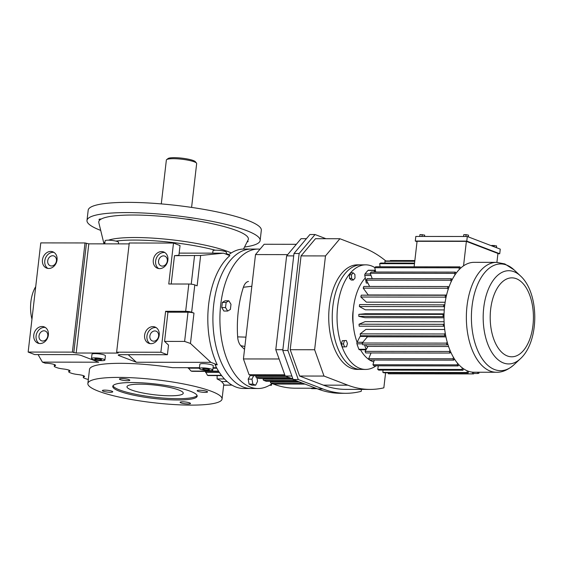 <?xml version="1.0" encoding="UTF-8"?>
<svg xmlns="http://www.w3.org/2000/svg" width="563" height="563" viewBox="0 0 563 563"><rect width="100%" height="100%" fill="white"/><g stroke="black" fill="none" stroke-linecap="round" stroke-linejoin="round"><path stroke-width="0.84" d="M110.362 392.27A5.229 0.894 6.6 0 1 105.028 391.693A5.229 0.894 6.6 0 1 102.367 390.595A5.229 0.894 6.6 0 1 104.76 390.124A5.229 0.894 6.6 0 1 110.102 390.694A5.229 0.894 6.6 0 1 112.755 391.799A5.229 0.894 6.6 0 1 110.362 392.27M121.812 378.561A5.229 0.894 6.6 0 1 127.154 379.131A5.229 0.894 6.6 0 1 129.814 380.236A5.229 0.894 6.6 0 1 127.421 380.708A5.229 0.894 6.6 0 1 122.08 380.138A5.229 0.894 6.6 0 1 119.419 379.033A5.229 0.894 6.6 0 1 121.812 378.561M182.511 401.806A5.229 0.894 6.6 0 1 187.852 402.383A5.229 0.894 6.6 0 1 190.505 403.481A5.229 0.894 6.6 0 1 188.112 403.952A5.229 0.894 6.6 0 1 182.771 403.382A5.229 0.894 6.6 0 1 180.118 402.278A5.229 0.894 6.6 0 1 182.511 401.806M132.206 382.537A42.485 7.27 -173.4 0 0 112.762 386.373A42.485 7.27 -173.4 0 0 134.339 395.325A42.485 7.27 -173.4 0 0 177.725 399.976A42.485 7.27 -173.4 0 0 197.17 396.141A42.485 7.27 -173.4 0 0 175.593 387.189A42.485 7.27 -173.4 0 0 132.206 382.537M118.779 377.4A67.539 11.556 -173.4 0 0 87.87 383.494A67.539 11.556 -173.4 0 0 122.171 397.724A67.539 11.556 -173.4 0 0 191.146 405.114A67.539 11.556 -173.4 0 0 222.054 399.019A67.539 11.556 -173.4 0 0 187.753 384.789A67.539 11.556 -173.4 0 0 118.779 377.4M199.562 390.243A5.229 0.894 6.6 0 1 204.904 390.821A5.229 0.894 6.6 0 1 207.557 391.918A5.229 0.894 6.6 0 1 205.164 392.39A5.229 0.894 6.6 0 1 199.823 391.82A5.229 0.894 6.6 0 1 197.17 390.715A5.229 0.894 6.6 0 1 199.562 390.243M227.121 381.552L221.533 381.545L223.778 384.135L222.054 399.019M221.533 381.545A67.539 11.556 -173.4 0 0 217.107 378.948L224.461 378.955M217.121 375.634L217.107 378.948M221.597 375.57L208.233 375.549L221.653 375.641M208.233 375.549A67.539 11.556 -173.4 0 0 207.473 375.31L205.368 371.418M218.676 371.362L192.222 371.327L218.718 371.432M192.222 371.327A67.539 11.556 -173.4 0 0 191.11 371.087L188.07 367.695M199.464 367.709L172.545 367.674A67.539 11.556 -173.4 0 0 120.412 363.325A67.539 11.556 -173.4 0 0 89.496 369.419L87.87 383.494M113.001 385.754A42.485 7.27 -173.4 0 0 177.873 398.695A42.485 7.27 -173.4 0 0 197.078 395.479M199.372 368.498L199.865 364.233A6.756 1.154 6.6 0 1 204.749 363.684A6.756 1.154 6.6 0 1 212.223 365.021A6.756 1.154 6.6 0 1 213.278 365.788L212.786 370.053A6.756 1.154 6.6 0 1 207.902 370.602A6.756 1.154 6.6 0 1 200.428 369.265A6.756 1.154 6.6 0 1 199.372 368.498A6.756 1.154 6.6 0 1 204.256 367.949A6.756 1.154 6.6 0 1 211.73 369.286A6.756 1.154 6.6 0 1 212.786 370.053M91.495 358.497L91.987 354.233A6.756 1.154 6.6 0 1 96.878 353.684A6.756 1.154 6.6 0 1 104.352 355.014A6.756 1.154 6.6 0 1 105.408 355.788L104.915 360.053A6.756 1.154 6.6 0 1 100.024 360.601A6.756 1.154 6.6 0 1 92.557 359.264A6.756 1.154 6.6 0 1 91.495 358.497A6.756 1.154 6.6 0 1 96.386 357.948A6.756 1.154 6.6 0 1 103.859 359.278A6.756 1.154 6.6 0 1 104.915 360.053M88.342 379.441A8.079 1.379 -173.4 0 1 85.689 378.695L84.527 378.252A8.079 1.379 -173.4 0 1 83.261 377.337A8.079 1.379 -173.4 0 1 83.978 376.865A6.77 1.161 6.6 0 0 84.577 376.478A6.77 1.161 6.6 0 0 83.521 375.704A6.77 1.161 6.6 0 0 77.891 374.536A8.079 1.379 -173.4 0 1 71.184 373.142L70.023 372.699A8.079 1.379 -173.4 0 1 68.756 371.777A8.079 1.379 -173.4 0 1 69.474 371.313A6.77 1.161 6.6 0 0 70.072 370.918A6.77 1.161 6.6 0 0 69.017 370.151A6.77 1.161 6.6 0 0 63.387 368.983A8.079 1.379 -173.4 0 1 56.68 367.583L55.519 367.139A8.079 1.379 -173.4 0 1 54.252 366.224A8.079 1.379 -173.4 0 1 54.97 365.753A6.77 1.161 6.6 0 0 55.568 365.366A6.77 1.161 6.6 0 0 54.512 364.592A6.77 1.161 6.6 0 0 45.223 363.198L42.422 362.122L98.694 362.199L81.262 355.52A4.356 0.746 -173.4 0 0 75.28 354.62L34.688 354.57L28.15 352.065L72.388 352.121L76.181 353.022L117.505 353.071L118.307 352.917L116.632 352.178L160.87 352.241L167.408 354.739L120.25 354.683A4.356 0.746 -173.4 0 0 118.258 355.077A4.356 0.746 -173.4 0 0 118.941 355.57L136.366 362.248L210.872 362.34L217.255 364.789L215.066 364.782A69.721 38.178 -89.9 0 0 235.897 387.013A69.721 38.178 -89.9 0 0 243.702 388.498L250.992 388.505A69.721 38.178 -89.9 0 1 243.188 387.027A69.721 38.178 -89.9 0 1 213.117 311.571A69.721 38.178 -89.9 0 1 251.175 249.071L243.885 249.057A69.721 38.178 -89.9 0 0 228.388 255.032M216.565 367.73L213.06 367.73M178.816 390.011A28.326 4.849 6.6 0 1 183.249 393.234A28.326 4.849 6.6 0 1 162.749 395.529A28.326 4.849 6.6 0 1 131.411 389.948A28.326 4.849 6.6 0 1 126.978 386.725A28.326 4.849 6.6 0 1 147.478 384.423A28.326 4.849 6.6 0 1 178.816 390.011A28.326 4.849 -173.4 0 0 147.478 384.423A28.326 4.849 -173.4 0 0 126.978 386.725A28.326 4.849 -173.4 0 0 131.411 389.948A28.326 4.849 -173.4 0 0 162.749 395.529A28.326 4.849 -173.4 0 0 183.249 393.234A28.326 4.849 -173.4 0 0 178.816 390.011M231.696 385.099L223.659 385.205M271.605 383.952L271.457 385.268L269.543 385.268M271.457 385.268L270.289 384.825M38.073 354.577L42.422 362.122M48.355 335.034A8.712 7.136 -69 0 0 44.181 326.885A8.712 7.136 -69 0 0 33.773 335.013A8.712 7.136 -69 0 0 37.946 343.163A8.712 7.136 -69 0 0 48.355 335.034M57.039 259.972A8.712 7.136 -69 0 0 52.866 251.823A8.712 7.136 -69 0 0 42.457 259.951A8.712 7.136 -69 0 0 46.63 268.101A8.712 7.136 -69 0 0 57.039 259.972M72.388 352.121L85.02 242.949L40.782 242.892L28.15 352.065M173.503 243.061L180.04 245.567L178.921 255.236L174.481 255.686L200.646 255.468L197.134 285.821L194.798 284.927A4.356 0.746 6.6 0 0 188.823 284.026L168.766 284.005L173.503 243.061L129.265 243.005L116.632 352.178M85.02 242.949L88.813 243.842L129.159 243.892M210.872 362.34L190.463 343.465L184.615 341.424L164.565 341.403L168.527 345.07L167.408 354.739M164.565 341.403L167.943 312.191L165.606 311.297L160.87 352.241M128.202 354.69L136.366 362.248M200.646 255.468L223.504 253.167L229.887 255.609A69.721 38.178 90.1 0 0 217.255 364.789M165.606 311.297L185.663 311.325A4.356 0.746 6.6 0 1 191.645 312.219L193.975 313.112A4.356 0.746 -173.4 0 0 188 312.219L167.943 312.191M159.195 335.175A8.712 7.136 -69 0 0 155.022 327.026A8.712 7.136 -69 0 0 144.614 335.154A8.712 7.136 -69 0 0 148.787 343.303A8.712 7.136 -69 0 0 159.195 335.175M167.887 260.113A8.712 7.136 -69 0 0 163.706 251.964A8.712 7.136 -69 0 0 153.298 260.099A8.712 7.136 -69 0 0 157.471 268.241A8.712 7.136 -69 0 0 167.887 260.113M53.985 252.393A8.712 7.136 -69 0 0 44.787 260.845A8.712 7.136 -69 0 0 47.848 268.424M223.504 253.167L179.168 253.111M45.3 327.455A8.712 7.136 -69 0 0 36.102 335.907A8.712 7.136 -69 0 0 39.164 343.479M208.901 369.279A3.378 0.577 6.6 0 1 209.436 369.666A3.378 0.577 6.6 0 1 206.987 369.94A3.378 0.577 6.6 0 1 203.25 369.272A3.378 0.577 6.6 0 1 202.722 368.885A3.378 0.577 6.6 0 1 205.171 368.61A3.378 0.577 6.6 0 1 208.901 369.279M101.03 359.278A3.378 0.577 6.6 0 1 101.558 359.666A3.378 0.577 6.6 0 1 99.116 359.933A3.378 0.577 6.6 0 1 95.379 359.271A3.378 0.577 6.6 0 1 94.851 358.884A3.378 0.577 6.6 0 1 97.293 358.61A3.378 0.577 6.6 0 1 101.03 359.278M164.825 252.541A8.712 7.136 -69 0 0 155.634 260.993A8.712 7.136 -69 0 0 158.689 268.565M171.201 284.005L174.481 255.686M156.141 327.603A8.712 7.136 -69 0 0 146.95 336.048A8.712 7.136 -69 0 0 150.004 343.627M228.916 254.617A67.539 11.556 -173.4 0 0 226.263 253.589A67.539 11.556 -173.4 0 1 227.368 254.004A67.539 11.556 -173.4 0 1 228.916 254.617M215.263 250.197A67.539 11.556 -173.4 0 0 134.67 240.07A67.539 11.556 -173.4 0 0 115.865 241.091A67.539 11.556 -173.4 0 1 215.263 250.197M31.95 319.242A27.89 15.271 -89.9 0 1 35.722 286.644M56.455 260.859A5.229 4.286 111 0 1 50.213 265.736A5.229 4.286 111 0 1 47.707 260.852A5.229 4.286 111 0 1 53.949 255.975A5.229 4.286 111 0 1 56.455 260.859M212.715 253.153L212.99 250.788A6.756 1.154 6.6 0 1 217.874 250.246A6.756 1.154 6.6 0 1 225.348 251.577A6.756 1.154 6.6 0 1 226.41 252.344L226.192 254.194M104.76 243.863L105.112 240.788A6.756 1.154 6.6 0 1 110.003 240.246A6.756 1.154 6.6 0 1 117.477 241.576A6.756 1.154 6.6 0 1 118.533 242.343L118.357 243.878M47.771 335.921A5.229 4.286 111 0 1 41.528 340.798A5.229 4.286 111 0 1 39.023 335.907A5.229 4.286 111 0 1 45.265 331.03A5.229 4.286 111 0 1 47.771 335.921M167.302 261.007A5.229 4.286 111 0 1 161.053 265.884A5.229 4.286 111 0 1 158.548 260.993A5.229 4.286 111 0 1 164.797 256.116A5.229 4.286 111 0 1 167.302 261.007M158.618 336.062A5.229 4.286 111 0 1 152.369 340.946A5.229 4.286 111 0 1 149.864 336.055A5.229 4.286 111 0 1 156.113 331.178A5.229 4.286 111 0 1 158.618 336.062M417.035 241.71L415.283 241.041L415.818 236.439L467.304 236.502L500.261 249.127L499.733 253.737L497.903 253.73M491.795 245.883L491.851 245.398L496.531 245.883L496.503 247.685M463.574 236.495L463.792 234.651L466.065 234.651L468.465 235.137L468.268 236.875M466.065 234.651L465.854 236.502M419.745 236.439L419.956 234.588L424.636 235.081L424.481 236.446M422.236 234.595L422.018 236.446M496.531 245.883L496.327 247.621M494.131 245.398L493.976 246.721M424.636 235.081L424.657 236.446M415.283 241.041L466.769 241.112L499.733 253.737M467.304 236.502L466.769 241.112M468.465 235.137L468.437 236.939M414.129 266.813L417.077 241.309L466.375 241.372L497.938 253.463L496.904 262.365M466.375 241.372L463.546 265.835A54.949 30.085 -89.9 0 1 474.145 262.33L496.517 262.358A54.949 30.085 -89.9 0 0 466.523 311.62A54.949 30.085 -89.9 0 0 490.225 371.087A54.949 30.085 -89.9 0 0 496.376 372.256L474.004 372.227A54.949 30.085 -89.9 0 1 473.687 372.22A54.949 30.085 -89.9 0 1 472.427 372.15A54.949 30.085 -89.9 0 1 468.465 371.277A54.949 30.085 -89.9 0 1 467.853 371.052A54.949 30.085 -89.9 0 1 467.234 370.806A54.949 30.085 -89.9 0 1 463.419 368.695A54.949 30.085 -89.9 0 1 462.251 367.843A54.949 30.085 -89.9 0 1 458.697 364.55A54.949 30.085 -89.9 0 1 457.628 363.339A54.949 30.085 -89.9 0 1 454.44 358.969A54.949 30.085 -89.9 0 1 453.504 357.435A54.949 30.085 -89.9 0 1 450.78 352.121A54.949 30.085 -89.9 0 1 449.999 350.313A54.949 30.085 -89.9 0 1 447.824 344.218A54.949 30.085 -89.9 0 1 447.233 342.191A54.949 30.085 -89.9 0 1 445.671 335.492A54.949 30.085 -89.9 0 1 445.277 333.303A54.949 30.085 -89.9 0 1 444.376 326.209A54.949 30.085 -89.9 0 1 444.2 323.936A54.949 30.085 -89.9 0 1 443.989 316.659A54.949 30.085 -89.9 0 1 444.031 314.365A54.949 30.085 -89.9 0 1 444.51 307.131A54.949 30.085 -89.9 0 1 444.77 304.879A54.949 30.085 -89.9 0 1 445.931 297.904A54.949 30.085 -89.9 0 1 446.403 295.772A54.949 30.085 -89.9 0 1 448.211 289.269A54.949 30.085 -89.9 0 1 448.88 287.32A54.949 30.085 -89.9 0 1 451.273 281.486A54.949 30.085 -89.9 0 1 452.117 279.776A54.949 30.085 -89.9 0 1 455.031 274.793A54.949 30.085 -89.9 0 1 456.023 273.372A54.949 30.085 -89.9 0 1 459.366 269.388A54.949 30.085 -89.9 0 1 460.478 268.298L459.964 266.869L375.718 266.756A56.645 31.021 -89.9 0 0 374.747 267.707L375.76 272.02M414.797 261L386.014 260.958A56.645 31.021 -89.9 0 0 384.93 261.246L414.769 261.281M414.558 263.083L380.729 263.041A56.645 31.021 -89.9 0 0 379.687 263.66L414.488 263.709M379.687 263.66L380.081 266.763M390.293 260.965L390.321 260.528L414.854 260.556M373.755 361.889A45.314 24.814 -89.9 0 1 372.615 361.502A45.314 24.814 -89.9 0 1 369.68 360.031M384.93 261.246L384.986 263.041M359.616 349.764A1.309 0.718 -89.9 0 1 359.476 349.792A1.309 0.718 -89.9 0 1 359.328 349.764A1.309 0.718 -89.9 0 1 358.898 349.264A53.816 29.466 -89.9 0 1 356.956 343.817A1.309 0.718 -89.9 0 1 357.062 342.269L360.102 336.428L367.343 336.435A45.314 24.814 90.1 0 0 367.442 336.794L366.71 337.652L367.343 336.435M445.952 336.892L367.442 336.794M444.728 329.503L365.922 329.397L360.172 333.866A56.645 31.021 -89.9 0 0 360.51 335.773L444.756 335.879L445.671 335.492M444.08 321.74L365.127 321.635L359.039 324.211A56.645 31.021 -89.9 0 0 359.194 326.202L444.376 326.209M443.989 317.792L365.014 317.687L358.807 316.35A56.645 31.021 -89.9 0 1 358.849 314.344L365.084 313.739L444.045 313.837M444.263 309.917L365.345 309.812L359.37 306.525L443.616 306.638L444.51 307.131M445.143 302.261L366.422 302.162L360.848 297.025L445.101 297.137L445.931 297.904M446.572 295.061L368.216 294.963L363.212 288.136L447.465 288.249L448.211 289.269M375.345 270.247L368.378 270.24A1.309 0.718 -89.9 0 0 368.026 270.409A53.816 29.466 -89.9 0 0 365.035 273.97A1.309 0.718 -89.9 0 0 364.789 275.462L366.281 283.041L367.885 283.041M369.391 359.848A45.314 24.814 -89.9 0 1 360.503 349.792M357.069 342.262A45.314 24.814 -89.9 0 1 365.288 277.995M460.478 268.298A54.949 30.085 -89.9 0 1 463.546 265.835M374.747 267.707L459 267.812A56.645 31.021 -89.9 0 1 459.964 266.869M459 267.812L459.366 269.388M472.427 372.15L472.477 373.853L388.231 373.748L388.203 372.812M388.231 373.748A56.645 31.021 -89.9 0 0 389.329 373.811L473.574 373.916L473.687 372.22M383.023 370.116L382.875 372.396A56.645 31.021 -89.9 0 0 383.945 372.805L468.198 372.917L468.465 371.277M477.72 372.227L477.881 373.487L473.603 373.48M477.881 373.487A56.645 31.021 -89.9 0 0 478.965 373.199L478.937 372.227M367.984 346.407L365.07 351.375A56.645 31.021 -89.9 0 0 365.746 352.952L449.992 353.057L450.78 352.121M371.059 352.959L368.688 358.694A56.645 31.021 -89.9 0 0 369.504 360.031L453.757 360.144L454.44 358.969M448.88 287.32L448.042 286.546L363.797 286.433A56.645 31.021 -89.9 0 0 363.212 288.136M462.251 367.843L461.977 369.476L377.731 369.37L378.322 365.816M453.504 357.435L452.941 358.8L368.688 358.694M467.234 370.806L467.121 372.502L382.875 372.396M455.031 274.793L454.517 273.365L370.271 273.252L372.199 278.643M451.273 281.486L450.632 280.24L366.386 280.135L369.631 286.44M447.233 342.191L446.445 343.12L362.199 343.015L366.71 337.652M374.268 360.038L372.952 364.754A56.645 31.021 -89.9 0 0 373.888 365.809L458.134 365.922L458.697 364.55M444.2 323.936L443.292 324.323L359.039 324.211M444.77 304.879L359.595 304.562A56.645 31.021 -89.9 0 0 359.37 306.525M366.386 280.135A56.645 31.021 -89.9 0 1 367.118 278.636L451.371 278.748L452.117 279.776M446.403 295.772L445.509 295.272L361.263 295.167A56.645 31.021 -89.9 0 0 360.848 297.025M444.031 314.365L358.849 314.344M358.807 316.35L443.989 316.659M377.731 369.37A56.645 31.021 -89.9 0 0 378.751 370.116L462.997 370.222L463.419 368.695M457.628 363.339L457.198 364.866L372.952 364.754M445.277 333.303L444.418 333.979L360.172 333.866M473.574 373.916A56.645 31.021 -89.9 0 1 472.477 373.853M468.198 372.917A56.645 31.021 -89.9 0 1 467.121 372.502M462.997 370.222A56.645 31.021 -89.9 0 1 461.977 369.476M443.06 316.462A56.645 31.021 -89.9 0 1 443.095 314.457M445.101 297.137A56.645 31.021 -89.9 0 1 445.509 295.272M447.465 288.249A56.645 31.021 -89.9 0 1 448.042 286.546M449.992 353.057A56.645 31.021 -89.9 0 1 449.316 351.481L365.07 351.375M449.999 350.313L449.316 351.481M444.756 335.879A56.645 31.021 -89.9 0 1 444.418 333.979M454.517 273.365A56.645 31.021 -89.9 0 1 455.383 272.119L371.137 272.013A56.645 31.021 -89.9 0 0 370.271 273.252M456.023 273.372L455.383 272.119M458.134 365.922A56.645 31.021 -89.9 0 1 457.198 364.866M362.199 343.015A56.645 31.021 -89.9 0 0 362.713 344.781L446.966 344.887A56.645 31.021 -89.9 0 1 446.445 343.12M446.966 344.887L447.824 344.218M450.632 280.24A56.645 31.021 -89.9 0 1 451.371 278.748M453.757 360.144A56.645 31.021 -89.9 0 1 452.941 358.8M443.44 326.308A56.645 31.021 -89.9 0 1 443.292 324.323M443.616 306.638A56.645 31.021 -89.9 0 1 443.841 304.674M373.832 272.013A53.816 29.466 -89.9 0 1 375.268 270.423A1.309 0.718 -89.9 0 1 375.366 270.339M353.233 324.246A23.794 13.026 -89.9 0 1 353.254 309.995M357.231 344.69A2.125 1.161 90.1 0 0 357.653 345.935M366.217 349.419A1.309 0.718 -89.9 0 1 366.147 349.271A53.816 29.466 -89.9 0 1 364.507 344.781M365.95 344.788A2.125 1.161 90.1 0 0 366.837 346.358A2.125 1.161 90.1 0 0 367.076 346.4A2.125 1.161 90.1 0 0 367.315 346.358M342.459 346.97L341.375 343.937L342.276 340.699L346.358 340.502L347.434 343.536L346.541 346.773L342.459 346.97M351.249 280.043L349.482 278.411L349.377 274.793L351.038 272.809L353.135 272.809L354.908 274.448L355.014 278.066L353.353 280.043L351.249 280.043M376.084 365.816A52.289 28.629 -89.9 0 1 365.605 369.427A52.289 28.629 -89.9 0 1 359.75 368.315A52.289 28.629 -89.9 0 1 337.195 311.726A52.289 28.629 -89.9 0 1 365.739 264.849A52.289 28.629 -89.9 0 1 371.594 265.961A52.289 28.629 -89.9 0 1 374.867 267.587M365.605 369.427L360.792 369.419A52.289 28.629 -89.9 0 1 354.936 368.308A52.289 28.629 -89.9 0 1 332.388 311.719A52.289 28.629 -89.9 0 1 360.925 264.842L357.428 264.835A52.289 28.629 -89.9 0 0 328.883 311.712A52.289 28.629 -89.9 0 0 351.439 368.301A52.289 28.629 -89.9 0 0 357.294 369.412L360.792 369.419A52.289 28.629 -89.9 0 1 354.936 368.308A52.289 28.629 -89.9 0 1 332.388 311.719A52.289 28.629 -89.9 0 1 360.925 264.842L365.739 264.849M344.556 346.97L343.472 343.937L344.373 340.706L342.276 340.699M344.373 340.706L346.358 340.502M353.353 280.043L351.579 278.411L349.482 278.411M351.579 278.411L351.474 274.793L349.377 274.793M343.472 343.937L341.375 343.937M351.474 274.793L353.135 272.809M222.336 302.43L221.745 307.553L223.877 311.043L227.67 311.05L230.394 309.418L230.985 304.294L228.852 300.804L225.059 300.797L222.336 302.43L226.129 302.437L225.538 307.56L221.745 307.553M272.154 383.565A69.721 38.178 -89.9 0 1 257.995 388.519A69.721 38.178 -89.9 0 1 250.19 387.034A69.721 38.178 -89.9 0 1 220.119 311.578A69.721 38.178 -89.9 0 1 258.178 249.078A69.721 38.178 -89.9 0 1 260.043 249.163M244.546 349.299A78.771 43.133 -89.9 0 1 240.795 345.682A11.893 6.51 -89.9 0 1 237.649 336.878A78.771 43.133 -89.9 0 1 243.392 287.264A11.893 6.51 -89.9 0 1 248.22 281.507A78.771 43.133 -89.9 0 1 248.473 281.458L248.22 281.507M250.408 375.24L248.177 379.138L249.064 384.107L251.865 385.183L255.658 385.183L257.572 381.285L256.939 377.738M225.538 307.56L227.67 311.05M253.653 375.711L251.971 379.138L252.857 384.114L255.658 385.183M252.857 384.114L249.064 384.107M251.971 379.138L248.177 379.138M257.995 388.519L250.992 388.505A69.721 38.178 -89.9 0 1 243.188 387.027A69.721 38.178 -89.9 0 1 213.117 311.571A69.721 38.178 -89.9 0 1 251.175 249.071L258.178 249.078M255.933 376.028L255.116 375.718M228.852 300.804L226.129 302.437M270.536 381.292L270.465 381.862A1.035 0.57 90.1 0 0 270.909 383.086L273.435 384.057A195.009 106.78 90.1 0 0 295.265 388.203L315.857 388.231M263.252 378.505L263.188 379.068A1.035 0.57 90.1 0 0 263.625 380.299L266.151 381.264A1.035 0.57 90.1 0 0 266.271 381.292A1.035 0.57 90.1 0 0 266.383 381.271M255.968 375.718L255.905 376.281A1.035 0.57 90.1 0 0 256.341 377.513L258.874 378.477A1.035 0.57 90.1 0 0 258.987 378.498A1.035 0.57 90.1 0 0 259.107 378.477M296.349 244.307L264.16 244.265L255.503 254.575L243.427 358.941L249.064 374.719L251.591 375.69A1.035 0.57 90.1 0 0 251.71 375.711A1.035 0.57 90.1 0 0 251.823 375.69M284.73 374.768L249.064 374.719M279.093 358.983L243.427 358.941M287.693 254.617L255.503 254.575M292.936 378.983L285.174 376.007L275.786 349.7L286.637 255.876L301.057 238.684L306.413 238.691M310.706 388.224L311.832 388.66L316.983 388.66M361.432 389.399L361.214 391.327A202.849 111.073 -89.9 0 1 345.675 393.305L340.524 393.298A202.849 111.073 -89.9 0 1 317.814 388.977L293.133 379.525L282.774 350.496L293.992 253.491L309.91 234.525L315.062 234.532L325.984 238.719M286.637 255.876L293.717 255.883M275.786 349.7L282.865 349.707M285.174 376.007L291.88 376.021M345.675 393.305A202.849 111.073 -89.9 0 1 322.965 388.984L298.284 379.532L287.925 350.503L299.15 253.498L293.992 253.491M299.15 253.498L315.062 234.532M298.284 379.532L293.133 379.525M287.925 350.503L282.774 350.496M385.585 372.812L383.839 387.844A198.929 108.926 -89.9 0 1 370.095 389.413L345.675 389.378A198.929 108.926 -89.9 0 1 323.408 385.148L299.593 376.028L290.205 349.722L301.064 255.891L315.484 238.705L339.904 238.733L363.712 247.854A198.929 108.926 -89.9 0 1 385.873 260.993M290.205 349.722L314.626 349.75L325.484 255.926L339.904 238.733M299.593 376.028L324.014 376.063L314.626 349.75M301.064 255.891L325.484 255.926M370.095 389.413A198.929 108.926 -89.9 0 1 347.828 385.183L324.014 376.063M191.589 207.409L196.663 163.566A15.25 2.611 -173.4 0 0 196.487 163.087L195.347 161.701A13.941 2.386 -173.4 0 0 193.327 160.546A13.941 2.386 -173.4 0 0 179.076 157.886A13.941 2.386 -173.4 0 0 168.07 158.541L166.641 159.639A15.25 2.611 -173.4 0 0 166.359 160.061L161.285 203.905M196.487 163.087A15.25 2.611 -173.4 0 0 194.27 161.827A15.25 2.611 -173.4 0 0 178.689 158.914A15.25 2.611 -173.4 0 0 166.641 159.639M231.266 252.956A67.539 11.556 -173.4 0 0 227.663 251.443A67.539 11.556 -173.4 0 0 164.305 239.036A67.539 11.556 -173.4 0 0 108.462 240.183M104.971 242.013A67.539 11.556 -173.4 0 0 104.056 243.61L104.028 243.863M243.498 249.064L248.135 239.922A75.315 12.886 -173.4 0 0 236.587 230.556A75.315 12.886 -173.4 0 0 192.926 220.119A75.315 12.886 -173.4 0 0 186.24 219.113A75.315 12.886 -173.4 0 0 101.284 219.007A75.315 12.886 -173.4 0 0 99.82 219.999A75.315 12.886 -173.4 0 0 98.814 222.645L103.986 243.863M186.24 219.113A4.793 0.823 6.6 0 1 192.884 220.105A4.793 0.823 6.6 0 1 192.926 220.119M247.565 241.055A4.793 0.823 6.6 0 1 248.107 241.513A4.793 0.823 6.6 0 1 247.143 241.886M99.82 219.999A4.793 0.823 6.6 0 1 99.032 219.436A4.793 0.823 6.6 0 1 101.22 219.007A4.793 0.823 6.6 0 1 101.284 219.007M244.525 247.044A87.152 14.912 -173.4 0 0 260.141 240.492A87.152 14.912 -173.4 0 0 246.488 230.57A87.152 14.912 -173.4 0 0 150.068 213.391A87.152 14.912 -173.4 0 0 86.998 220.457A87.152 14.912 -173.4 0 0 100.643 230.38A87.152 14.912 -173.4 0 0 100.7 230.401M260.141 240.492L261.323 230.26A87.152 14.912 -173.4 0 0 247.678 220.337A87.152 14.912 -173.4 0 0 151.25 203.159A87.152 14.912 -173.4 0 0 88.18 210.224L86.998 220.457M216.832 368.216L213.004 368.216M199.408 368.195L188.204 368.181M221.414 375.331L207.473 375.31M219.366 372.432L205.551 372.41M218.528 371.123L191.11 371.087M117.568 352.544L117.505 353.071M88.813 243.842L76.181 353.022M83.978 376.865L84.084 375.957M119.032 354.746L118.941 355.57M86.42 243.483L73.788 352.663M54.97 365.753L55.075 364.845M69.474 371.313L69.58 370.405M194.798 284.927L191.645 312.219M193.975 313.112L190.463 343.465M188.823 284.026L185.663 311.325M188 312.219L184.615 341.424M194.538 255.715L191.237 284.181M364.789 275.462L371.066 275.469M357.062 342.269L362.818 342.276M520.346 358.772A46.616 25.525 -89.9 0 1 503.421 362.945A46.616 25.525 -89.9 0 1 483.73 307.757A46.616 25.525 -89.9 0 1 513.977 271.697A46.616 25.525 -89.9 0 1 520.451 275.898C539.593 293.196 539.53 341.523 520.346 358.772L513.956 364.768A53.372 29.227 -89.9 0 1 494.588 369.546A53.372 29.227 -89.9 0 1 472.033 306.356A53.372 29.227 -89.9 0 1 506.672 265.074A53.372 29.227 -89.9 0 1 514.082 269.888L504.8 263.92L496.517 262.358M368.026 270.409L375.268 270.423M365.035 273.97L370.531 273.977M356.956 343.817L362.431 343.824M358.898 349.264L366.147 349.271M516.278 278.685A39.48 21.619 -89.9 0 1 532.957 325.428A39.48 21.619 -89.9 0 1 507.34 355.964A39.48 21.619 -89.9 0 1 490.662 309.228A39.48 21.619 -89.9 0 1 516.278 278.685M243.392 287.264L251.837 286.264M237.649 336.878L245.954 337.131M240.795 345.682L244.87 346.47M291.725 378.519L258.874 378.477M305.062 384.1L273.435 384.057M285.075 375.732L251.591 375.69M289.199 377.555L256.341 377.513M285.983 376.323L255.905 376.281M302.535 383.129L270.909 383.086M299.319 381.897L270.465 381.862M295.251 380.342L263.625 380.299M292.978 379.11L263.188 379.068M297.778 381.306L266.151 381.264M322.965 388.984L317.814 388.977M323.408 385.148L347.828 385.183M231.956 385.099L223.666 385.085M83.261 377.337L83.458 375.683M54.252 366.224L54.442 364.571M68.756 371.777L68.946 370.123M513.956 364.768C507.903 370.011 502.041 372.502 496.376 372.256M359.476 349.792L365.992 349.799M520.451 275.898L514.082 269.888M448.57 346.505L367.076 346.4M291.782 378.54L258.987 378.498M285.082 375.753L251.71 375.711M297.841 381.327L266.271 381.292"/></g></svg>
